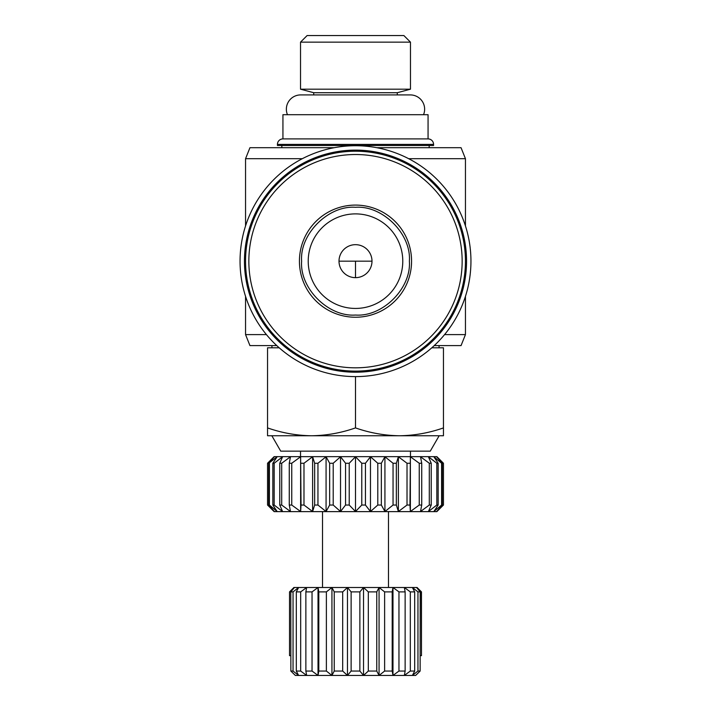 <?xml version="1.0" encoding="UTF-8"?>
<svg xmlns="http://www.w3.org/2000/svg" width="711" height="711" viewBox="0 0 711 711"><rect width="100%" height="100%" fill="white"/><g stroke="black" fill="none" stroke-linecap="round" stroke-linejoin="round"><path stroke-width="1.07" d="M428.066 138.903A5.501 5.501 0 0 1 433.568 144.395L277.432 144.395A5.501 5.501 0 0 1 282.934 138.903L282.934 114.711L428.066 114.711L428.066 138.903L282.934 138.903M287.466 114.711A14.291 14.291 0 0 1 300.664 94.919L410.336 94.919A14.291 14.291 0 0 1 423.534 114.711M470.949 261.168A115.449 115.449 0 0 1 355.5 376.608A115.449 115.449 0 0 1 240.051 261.168A115.449 115.449 0 0 1 355.5 145.719A115.449 115.449 0 0 1 470.949 261.168M466.549 261.168A111.049 111.049 0 0 1 355.5 372.209A111.049 111.049 0 0 1 244.451 261.168A111.049 111.049 0 0 1 355.5 150.119A111.049 111.049 0 0 1 466.549 261.168M465.447 261.168A109.947 109.947 0 0 1 355.5 371.115A109.947 109.947 0 0 1 245.553 261.168A109.947 109.947 0 0 1 355.5 151.212A109.947 109.947 0 0 1 465.447 261.168M376.786 147.701L461.048 147.701L465.447 158.695L408.674 158.695M302.326 158.695L245.553 158.695L245.553 225.965M245.553 296.363L245.553 334.605L266.429 334.605M444.571 334.605L465.447 334.605L465.447 296.363M465.447 158.695L465.447 225.965M245.553 334.605L249.952 345.608L276.775 345.608M434.225 345.608L461.048 345.608L465.447 334.605M334.214 147.701L249.952 147.701L245.553 158.695M271.94 345.608L271.94 347.803M439.06 345.608L439.06 347.803M281.832 145.497L281.832 147.701M429.168 145.497L429.168 147.701M462.15 261.168A106.65 106.65 0 0 1 355.5 367.818A106.65 106.65 0 0 1 248.85 261.168A106.65 106.65 0 0 1 355.5 154.518A106.65 106.65 0 0 1 462.15 261.168M277.432 144.395L277.432 145.497L433.568 145.497L433.568 144.395M411.571 261.168A56.071 56.071 0 0 1 355.5 317.239A56.071 56.071 0 0 1 299.429 261.168A56.071 56.071 0 0 1 355.5 205.088A56.071 56.071 0 0 1 411.571 261.168M355.5 308.441A47.282 47.282 0 0 0 402.781 261.168A47.282 47.282 0 0 0 355.5 213.887A47.282 47.282 0 0 0 308.219 261.168A47.282 47.282 0 0 0 355.5 308.441A47.282 47.282 0 0 0 402.781 261.168A47.282 47.282 0 0 0 355.5 213.887M355.5 207.292C382.625 205.239 411.429 234.035 409.376 261.168C411.429 288.284 382.634 317.097 355.5 315.035C328.375 317.088 299.571 288.302 301.624 261.168C299.571 234.043 328.366 205.23 355.5 207.292M279.201 347.803L267.54 347.803L267.54 427.906C281.876 432.919 296.54 435.541 311.525 435.763L271.851 435.763L280.738 451.156L430.262 451.156L439.149 435.763L399.475 435.763C414.46 435.541 429.124 432.919 443.46 427.906L443.46 347.803L431.799 347.803M300.522 451.156L300.522 456.649M410.478 451.156L410.478 456.649M355.5 244.673A16.495 16.495 0 0 0 339.005 261.168A16.495 16.495 0 0 0 355.5 277.654A16.495 16.495 0 0 0 371.995 261.168A16.495 16.495 0 0 0 355.5 244.673M442.278 463.252L436.607 456.746L443.442 463.252L443.442 505.032L436.865 511.627L274.135 511.627L267.54 505.032L267.54 463.252L274.393 456.746L268.722 463.252L268.722 505.032L274.393 511.538L267.558 505.032L267.54 463.252L274.135 456.649L436.865 456.649L443.46 463.252L443.46 505.032L436.607 511.538L442.278 505.032L442.278 463.252L441.602 463.252L441.602 505.032L442.278 505.032M268.722 463.252L277.157 456.746L272.837 463.252L272.837 505.032L274.162 505.032L274.162 463.252L272.837 463.252M274.162 463.252L282.587 456.746L279.761 463.252L279.761 505.032L281.698 505.032L281.698 463.252L279.761 463.252M281.698 463.252L290.497 456.746L289.27 463.252L289.27 505.032L291.75 505.032L291.75 463.252L289.27 463.252M291.75 463.252L300.629 456.746L301.037 505.032L303.979 505.032L303.979 463.252L301.037 463.252M303.979 463.252L312.618 456.746L314.653 463.252L314.653 505.032L317.95 505.032L317.95 463.252L314.653 463.252M317.95 463.252L326.073 456.746L329.664 463.252L329.664 505.032L333.21 505.032L333.21 463.252L329.664 463.252M333.21 463.252L340.533 456.746L345.555 463.252L345.555 505.032L349.217 505.032L349.217 463.252L345.555 463.252M349.217 463.252L355.5 456.746L361.783 463.252L361.783 505.032L365.445 505.032L365.445 463.252L361.783 463.252M365.445 463.252L370.467 456.746L377.79 463.252L370.467 456.746L370.467 511.538L365.445 505.032M381.336 463.252L377.79 463.252L377.79 505.032L381.336 505.032L381.336 463.252L384.927 456.746L393.05 463.252L384.927 456.746L384.927 511.538L381.336 505.032M396.347 463.252L393.05 463.252L393.05 505.032L396.347 505.032L396.347 463.252L398.382 456.746L407.021 463.252L398.382 456.746L398.382 511.538L396.347 505.032M409.963 463.252L407.021 463.252L407.021 505.032L409.963 505.032L410.371 456.746L419.25 463.252L410.371 456.746L410.371 511.538L409.963 505.032M421.73 463.252L419.25 463.252L419.25 505.032L421.73 505.032L421.73 463.252L420.503 456.746L429.302 463.252L429.302 505.032L431.239 505.032L431.239 463.252L429.302 463.252M431.239 463.252L428.413 456.746L436.838 463.252L436.838 505.032L438.163 505.032L438.163 463.252L436.838 463.252M438.163 463.252L433.843 456.746L441.602 463.252M300.522 42.145L307.125 35.55L403.875 35.55L410.478 42.145L410.478 89.186L300.522 89.186L300.522 42.145L410.478 42.145M441.602 505.032L433.843 511.538L438.163 505.032M436.838 505.032L428.413 511.538L431.239 505.032M429.302 505.032L420.503 511.538L421.73 505.032M419.25 505.032L410.371 511.538M407.021 505.032L398.382 511.538M393.05 505.032L384.927 511.538M377.79 505.032L370.467 511.538M361.783 505.032L355.5 511.538L349.217 505.032M345.555 505.032L340.533 511.538L333.21 505.032M329.664 505.032L326.073 511.538L317.95 505.032M314.653 505.032L312.618 511.538L303.979 505.032M301.037 505.032L300.629 511.538L291.75 505.032M289.27 505.032L290.497 511.538L281.698 505.032M279.761 505.032L282.587 511.538L274.162 505.032M272.837 505.032L277.157 511.538L269.398 505.032L269.398 463.252M268.722 505.032L269.398 505.032M300.522 89.186L313.72 92.723L397.28 92.723L410.478 89.186M322.518 511.627L322.518 587.49M388.482 511.627L388.482 587.49M313.72 92.723L313.72 94.919M397.28 92.723L397.28 94.919M417.073 587.49L421.472 591.89L421.472 655.658L421.321 591.89L417.073 587.49M355.5 376.608L355.5 427.906C369.836 432.919 384.5 435.541 399.475 435.763L443.46 435.763L443.46 427.906M267.54 427.906L267.54 435.763L311.525 435.763C326.5 435.541 341.164 432.919 355.5 427.906M311.525 435.763L399.475 435.763M436.607 459.013L433.843 456.746M433.843 460.888L428.413 456.746M428.413 462.577L420.503 456.746M289.528 591.89L289.528 655.658L289.528 591.89L293.927 587.49L416.548 587.49L420.21 591.89L417.952 591.89L417.952 671.051L412.38 675.45L414.691 671.051L410.318 671.051L404.346 675.45L405.137 671.051L398.96 671.051L392.979 675.45L392.196 671.051L384.624 671.051L379.061 675.45L376.759 671.051L368.316 671.051L363.534 675.45L359.873 671.051L351.127 671.051L347.466 675.45L342.684 671.051L334.241 671.051L331.939 675.45L326.376 671.051L318.804 671.051L318.021 675.45L312.04 671.051L305.863 671.051L306.654 675.45L300.682 671.051L296.309 671.051L298.62 675.45L293.048 671.051L293.048 591.89L290.79 591.89L290.861 671.051L293.048 671.051M414.691 671.051L414.691 591.89L412.38 587.49L417.952 591.89M405.137 671.051L405.137 591.89L404.346 587.49L410.318 591.89L410.318 671.051M414.691 591.89L410.318 591.89M392.196 671.051L392.196 591.89L392.979 587.49L398.96 591.89L398.96 671.051M405.137 591.89L398.96 591.89M376.759 671.051L376.759 591.89L379.061 587.49L384.624 591.89L384.624 671.051M392.196 591.89L384.624 591.89M359.873 671.051L359.873 591.89L363.534 587.49L368.316 591.89L368.316 671.051M376.759 591.89L368.316 591.89M342.684 671.051L342.684 591.89L347.466 587.49L351.127 591.89L351.127 671.051M359.873 591.89L351.127 591.89M326.376 671.051L326.376 591.89L331.939 587.49L334.241 591.89L334.241 671.051M342.684 591.89L334.241 591.89M312.04 671.051L312.04 591.89L318.021 587.49L318.804 591.89L318.804 671.051M326.376 591.89L318.804 591.89M300.682 671.051L300.682 591.89L306.654 587.49L305.863 591.89L305.863 671.051M312.04 591.89L305.863 591.89M293.048 591.89L298.62 587.49L296.309 591.89L296.309 671.051M300.682 591.89L296.309 591.89M289.679 591.89L294.452 587.49L290.79 591.89M295.358 675.45L290.861 671.051L295.358 675.45L318.021 675.45L318.021 587.49M289.679 655.658L290.79 655.658M300.629 456.746L300.629 511.538M312.618 456.746L312.618 511.538M326.073 456.746L326.073 511.538M340.533 456.746L340.533 511.538M331.939 587.49L331.939 675.45L318.021 675.45M355.5 456.746L355.5 511.538M347.466 587.49L347.466 675.45L331.939 675.45M363.534 587.49L363.534 675.45L347.466 675.45M379.061 587.49L379.061 675.45L363.534 675.45M392.979 587.49L392.979 675.45L379.061 675.45M415.642 675.45L420.139 671.051L415.642 675.45L392.979 675.45M420.21 591.89L420.139 671.051L417.952 671.051M420.21 655.658L421.321 655.658M355.5 277.654L355.5 261.168L339.005 261.168M371.995 261.168L355.5 261.168"/></g></svg>
